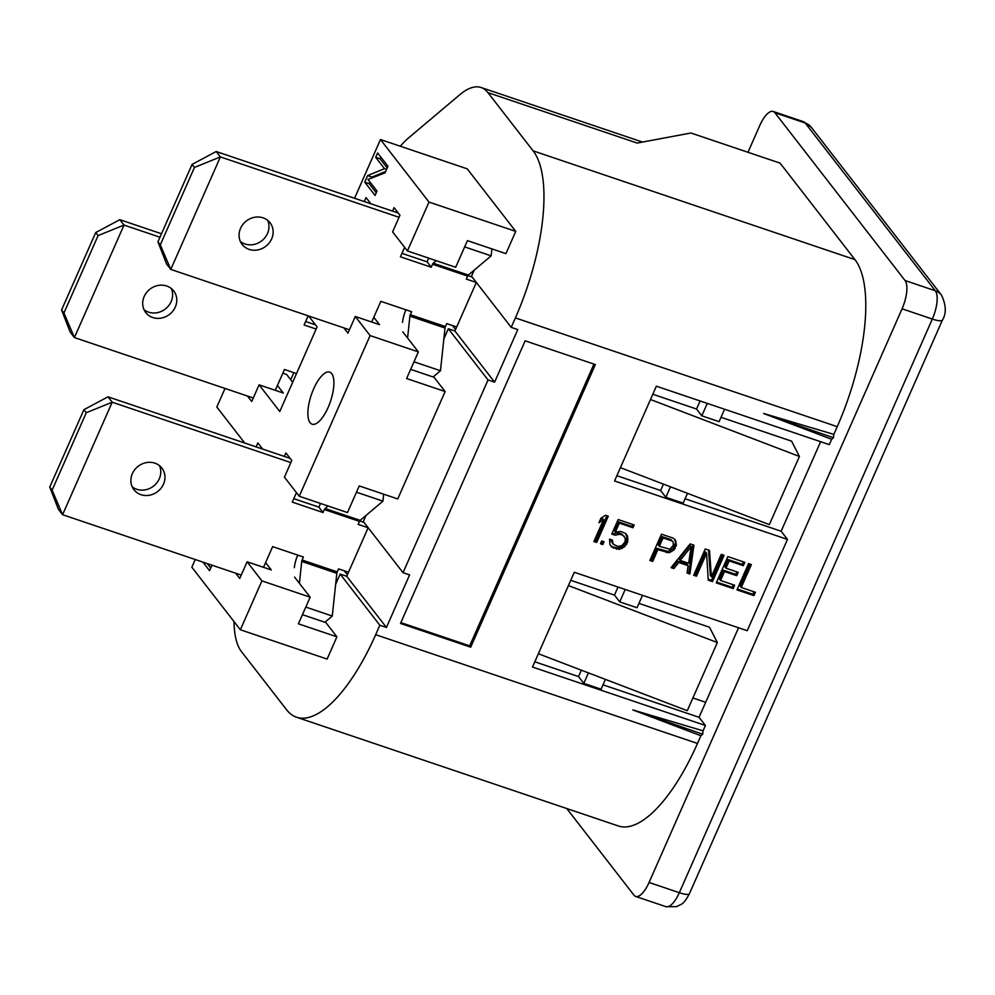 <?xml version="1.0" encoding="UTF-8"?>
<svg xmlns="http://www.w3.org/2000/svg" width="995" height="995" viewBox="0 0 995 995"><rect width="100%" height="100%" fill="white"/><g stroke="black" fill="none" stroke-linecap="round" stroke-linejoin="round"><path stroke-width="1.49" d="M375.7 157.334L384.48 168.652L367.652 175.58L364.755 182.147L375.078 195.455L377.005 191.077L368.001 179.473L385.053 172.832L387.95 166.252L377.627 152.956L375.7 157.334L380.09 158.814L387.192 167.968M380.849 157.098L380.09 158.814M384.48 168.652L386.582 169.361M367.652 175.58L372.043 177.06L371.595 178.068M385.662 171.463L372.043 177.06M364.755 182.147L369.145 183.64L376.247 192.794M369.904 181.923L369.145 183.64M207.308 563.605L210.741 568.045M202.918 562.125L209.572 570.707L211.997 565.197L210.132 564.563M310.079 422.688A27.487 10.112 -71.3 0 0 312.094 424.193A27.487 10.112 -71.3 0 0 329.357 404.48A27.487 10.112 -71.3 0 0 331.708 373.622A27.487 10.112 -71.3 0 0 329.693 372.118A27.487 10.112 -71.3 0 0 312.43 391.831A27.487 10.112 -71.3 0 0 310.079 422.688M753.899 595.607L755.379 592.261L741.263 587.485L751.374 564.563L748.551 563.605L736.959 589.886L753.899 595.607L752.867 594.289L753.974 591.776M737.332 589.028L752.867 594.289M741.263 587.485L740.23 586.154L749.969 564.078M724.497 571.54L736.735 575.682L738.215 572.324L725.977 568.182L729.186 560.919L743.302 565.682L744.782 562.337L727.842 556.603L716.251 582.883L733.191 588.617L734.671 585.259L720.554 580.483L724.497 571.54L723.464 570.21L735.703 574.351L736.81 571.839M720.554 580.483L719.522 579.152L723.464 570.21M736.735 575.682L735.703 574.351M725.977 568.182L724.945 566.851L728.153 559.588L742.27 564.352L743.377 561.852M729.186 560.919L728.153 559.588M743.302 565.682L742.27 564.352M733.191 588.617L732.158 587.286L733.265 584.786M716.624 582.038L732.158 587.286M706.587 553.282L705.554 551.951L695.443 574.874L696.475 576.204L706.587 553.282L708.241 580.184L712.482 581.615L711.45 580.284L722.668 554.862M708.191 579.177L711.45 580.284M712.482 581.615L724.074 555.334L721.251 554.377L711.388 576.752L710.355 575.421L708.527 550.086M711.388 576.752L709.485 550.409L705.244 548.966L693.652 575.259L696.475 576.204M694.037 574.401L695.443 574.874M680.182 560.421L679.15 559.09L690.045 545.422L691.077 546.752L688.664 563.282L680.182 560.421L691.077 546.752M689.896 573.978L693.95 545.16L690.182 543.879L671.065 567.623L673.889 568.568L672.856 567.237L677.694 561.168L687.11 564.352L688.142 565.682L687.072 573.033L689.896 573.978L688.863 572.647L692.781 544.762M671.687 566.851L672.856 567.237M673.889 568.568L678.727 562.498L677.694 561.168M678.727 562.498L688.142 565.682M687.209 572.088L688.863 572.647M659.362 546.317L663.068 537.934L662.036 536.603L670.978 539.626L673.18 541.989L673.354 545.26L669.971 549.252L659.362 546.317L658.329 544.986L662.036 536.603M663.068 537.934L672.011 540.957L670.978 539.626M672.011 540.957L673.18 541.989M676.015 541.666L674.884 539.352L672.769 537.996L661.476 534.178L649.884 560.459L652.708 561.416L657.882 549.675L668.963 552.772L673.976 549.974L676.451 544.377L674.324 539.004M676.451 544.377L674.983 540.335M652.708 561.416L651.675 560.085L656.849 548.344L667.931 551.441L672.943 548.643L675.418 543.046M650.257 559.613L651.675 560.085M657.882 549.675L656.849 548.344M666.364 552.536L665.332 551.205M668.963 552.772L667.931 551.441M671.575 551.727L670.543 550.397M673.976 549.974L672.943 548.643M675.195 548.456L674.162 547.126M676.177 546.218L675.145 544.887M613.243 544.228L612.36 540.074L609.537 539.116L609.923 544.389L611.539 546.864L619.064 549.402L624.562 546.765L627.721 542.051L627.584 536.218L625.967 533.743L621.042 531.442L615.345 532.089L619.288 523.134L632.944 527.748L634.176 524.95L618.169 519.552L611.763 534.091L615.059 535.198L619.81 534.24L618.778 532.91L621.601 533.855L625.183 537.984L625.121 541.815L621.738 545.807L617.696 546.379L613.243 544.228L611.291 541.292L611.316 539.713M617.684 534.153L616.651 532.822L618.778 532.91M619.81 534.24L622.634 535.186L621.601 533.855M622.634 535.186L624.263 536.38M612.323 542.623L611.291 541.292M613.641 548.22L612.609 546.889L618.032 548.071L621.129 547.188L625.693 542.959L626.974 537.598L625.693 533.569M610.781 545.708L612.609 546.889M616.465 549.165L615.432 547.835M619.064 549.402L618.032 548.071M622.161 548.519L621.129 547.188M624.562 546.765L623.529 545.434M626.726 544.29L625.693 542.959M627.721 542.051L626.688 540.72M628.007 538.929L626.974 537.598M627.584 536.218L626.551 534.887M615.345 532.089L614.313 530.758L618.256 521.803L631.912 526.417L632.77 524.477M619.288 523.134L618.256 521.803M632.944 527.748L631.912 526.417M615.059 535.198L614.027 533.867L616.651 532.822M612.136 533.233L614.027 533.867M602.821 544.551L604.052 541.765L601.689 540.969L600.458 543.767L602.821 544.551L601.788 543.22L602.634 541.28M600.843 542.909L601.788 543.22M600.184 519.875L602.46 518.395L603.492 519.726L593.878 541.529L596.701 542.486L595.669 541.156L606.875 515.733M594.251 540.683L595.669 541.156M596.701 542.486L608.293 516.206L605.47 515.248L600.918 518.208L598.94 522.686L603.492 519.726M470.71 647.185L595.358 364.568L525.149 340.837L400.5 623.455L470.71 647.185L469.677 645.854L400.873 622.609M469.677 645.854L593.953 364.095M763.563 413.46L833.449 437.763L831.646 439.28L763.563 413.46L833.81 434.38L833.449 437.763M400.301 146.228A93.256 34.328 108.7 0 1 408.721 137.783L459.864 94.662A93.256 34.328 108.7 0 1 481.095 87.51A93.256 34.328 108.7 0 1 487.948 92.635L533.121 150.867A135.656 49.924 108.7 0 1 515.385 317.915L511.219 327.38L517.786 329.594L494.602 382.155L454.914 330.999L476.331 282.418M487.948 92.635L637.186 143.069L690.94 133.007L780.092 163.13L854.941 259.62A135.656 49.924 108.7 0 1 837.218 426.668L833.81 434.38M511.219 327.38L471.518 276.212L474.192 270.142M354.556 198.279L380.476 139.524L428.994 202.072L407.428 250.951L392.615 231.86L399.965 215.218L394.07 207.632L392.54 211.114M284.346 456.406L285.888 452.924L291.771 460.511L284.433 477.152L299.246 496.256L370.103 335.589L418.36 351.894L406.607 378.523L445.113 391.532L433.534 376.595M418.36 351.894L402.764 331.795M308.649 316L317.106 326.895L279.782 411.52L259.086 384.841L283.289 393.025L277.418 385.463M380.476 139.524L467.227 168.851L515.746 231.387L428.994 202.072M515.746 231.387L505.933 253.638L467.426 240.628L455.685 267.257L407.428 250.951M364.282 201.562L366.036 197.595L370.837 203.776M373.784 317.305L379.505 324.668L355.29 316.485L347.951 333.138L343.897 327.902M370.103 335.589L355.29 316.485M234.012 621.576A93.256 34.328 -71.3 0 0 241.424 651.563L286.61 709.796A135.656 49.924 -71.3 0 0 296.572 717.233A135.656 49.924 -71.3 0 0 375.675 634.698L379.841 625.233L386.421 627.459L409.604 574.899L403.025 572.672L488.035 379.941L448.335 328.773L443.845 338.959M448.335 328.773L454.914 330.999M488.035 379.941L494.602 382.155M368.15 527.711L346.72 576.292L386.421 627.459M379.841 625.233L340.153 574.065L346.72 576.292M296.572 717.233L618.405 825.987A135.656 49.924 -71.3 0 0 697.495 743.452L700.89 735.74L702.694 734.223L703.055 730.84L632.808 709.908L702.694 734.223M632.808 709.908L700.89 735.74M747.979 152.272L759.819 125.445A22.972 8.457 108.7 0 1 773.202 111.465A22.972 8.457 108.7 0 1 774.894 112.733L905.064 280.528A22.972 8.457 108.7 0 1 902.067 308.811L649.063 882.465A22.972 8.457 -71.3 0 1 635.668 896.433L665.929 906.669A22.972 8.457 -71.3 0 0 679.324 892.689L649.063 882.465M566.777 808.549L633.977 895.177A22.972 8.457 -71.3 0 0 635.668 896.433M721.014 417.303L791.572 441.146L799.408 456.456L769.346 524.614L620.432 467.662L650.494 399.505L799.408 456.456M616.875 475.722L660.605 490.498L665.866 497.289L683.167 503.134L687.495 493.309M685.082 498.769L781.137 531.231L787.48 539.414L614.549 480.983L620.432 467.662M665.866 497.289L670.493 486.804M652.807 394.244L696.537 409.032L701.798 415.81L707.283 403.398M701.798 415.81L719.099 421.656L724.571 409.243M831.646 439.28L829.295 444.628L656.364 386.184L650.494 399.505M660.605 490.498L663.429 484.105M696.537 409.032L700.094 400.973M568.419 585.582L538.357 653.74L687.284 710.691L717.345 642.534L568.419 585.582L574.289 572.262L747.22 630.706L787.48 539.414M717.345 642.534L709.497 627.223L638.952 603.38M642.509 595.308L637.024 607.734L619.736 601.888L614.475 595.097L570.732 580.321M605.42 679.386L601.092 689.212L583.804 683.366L588.418 672.881M738.551 627.77L699.062 717.308L705.418 725.492L532.487 667.048L538.357 653.74M581.354 670.182L578.53 676.575L534.8 661.799M781.137 531.231L820.626 441.693M699.062 717.308L603.02 684.846M618.019 587.038L614.475 595.097M625.208 589.475L619.736 601.888M578.53 676.575L583.804 683.366M705.418 725.492L703.055 730.84M403.025 572.672L363.337 521.504L366.011 515.447M262.643 449.081L257.842 442.887L256.101 446.867M259.086 384.841L251.735 401.495L247.531 396.06M265.603 562.598L271.312 569.961L247.108 561.789L239.758 578.431L235.703 573.207M244.733 443.024L216.823 407.042L225.019 388.46M247.108 561.789L261.921 580.881L240.355 629.76L191.836 567.225L195.231 559.526M240.355 629.76L327.106 659.076L336.919 636.825L325.34 621.9M336.919 636.825L298.413 623.815L310.166 597.187L294.582 577.088M261.921 580.881L310.166 597.187M445.113 391.532L397.739 498.943L359.232 485.921L347.491 512.562L299.246 496.256M335.663 584.252L340.153 574.065M282.829 373.187L286.635 374.468L292.679 382.267M293.861 372.665L290.727 379.754M154.872 463.148A17.674 15.957 -37.8 0 1 161.874 468.085A17.674 15.957 -37.8 0 1 161.066 488.184A17.674 15.957 -37.8 0 1 140.967 494.677A17.674 15.957 -37.8 0 1 133.952 489.739A17.674 15.957 -37.8 0 1 134.773 469.64A17.674 15.957 -37.8 0 1 154.872 463.148M159.461 465.635A17.674 15.957 -37.8 0 1 155.643 484.217A17.674 15.957 -37.8 0 1 136.788 489.291A17.674 15.957 -37.8 0 1 132.186 486.791M368.125 527.76L358.163 524.39L359.469 521.405A1.965 0.721 -71.3 0 1 360.165 520.36L382.951 501.157L356.471 492.202M364.021 522.387L359.717 520.932M320.514 503.445A17.86 6.579 -71.3 0 0 320.191 504.154L318.873 507.139L323.052 512.524L324.37 509.552A1.965 0.721 108.7 0 1 325.067 508.507L360.165 520.36M328.051 505.982L325.067 508.507M383.697 494.192L382.951 501.157M241.238 575.073L62.585 514.701L112.199 402.216L86.266 412.714L83.903 409.679L108.02 396.831L290.092 458.359M52.113 490.162L49.75 487.115L58.406 509.316L62.585 514.701L52.113 490.162L86.266 412.714M318.873 507.139L293.799 498.669M323.052 512.524L292.269 502.127L296.448 492.649M290.851 462.588L112.199 402.216L108.02 396.831M49.75 487.115L83.903 409.679M263.513 567.337L272.642 546.628L303.425 557.026L302.107 560.011A1.965 0.721 108.7 0 0 301.721 561.441L299.395 583.306M348.499 572.262L338.536 568.891L337.218 571.876A1.965 0.721 -71.3 0 0 336.82 573.307L332.28 616.042L305.801 607.087M332.28 616.042L324.905 622.261L302.455 614.674M297.716 555.098A17.86 6.579 -71.3 0 0 294.333 567.672M347.367 574.824L344.282 570.831M263.066 217.843A17.674 15.957 -37.8 0 1 270.068 222.78A17.674 15.957 -37.8 0 1 269.259 242.879A17.674 15.957 -37.8 0 1 249.148 249.384A17.674 15.957 -37.8 0 1 242.146 244.447A17.674 15.957 -37.8 0 1 242.954 224.348A17.674 15.957 -37.8 0 1 263.066 217.843M267.655 220.343A17.674 15.957 -37.8 0 1 263.837 238.924A17.674 15.957 -37.8 0 1 244.969 243.999A17.674 15.957 -37.8 0 1 240.38 241.499M476.319 282.456L466.344 279.097L467.662 276.112A1.965 0.721 -71.3 0 1 468.359 275.068L491.144 255.852L464.653 246.909M472.215 277.095L467.899 275.64M428.696 258.14A17.86 6.579 -71.3 0 0 428.372 258.862L427.066 261.834L431.245 267.232L432.551 264.247A1.965 0.721 108.7 0 1 433.26 263.202L468.359 275.068M436.233 260.69L433.26 263.202M491.878 248.899L491.144 255.852M349.432 329.78L170.779 269.409L220.392 156.924L194.46 167.421L192.097 164.374L216.201 151.526L398.286 213.054M160.294 244.869L157.944 241.822L166.588 264.011L170.779 269.409L160.294 244.869L194.46 167.421M427.066 261.834L401.992 253.364M431.245 267.232L400.463 256.822L404.642 247.357M399.045 217.296L220.392 156.924L216.201 151.526M157.944 241.822L192.097 164.374M371.707 322.032L380.836 301.336L411.619 311.733L410.301 314.706A1.965 0.721 108.7 0 0 409.903 316.149L407.589 338.001M456.693 326.969L446.718 323.599L445.412 326.571A1.965 0.721 -71.3 0 0 445.014 328.014L440.474 370.749L413.982 361.794M440.474 370.749L433.086 376.968L410.637 369.381M405.91 309.806A17.86 6.579 -71.3 0 0 402.527 322.368M455.561 329.519L452.476 325.539M144.014 309.656A17.674 15.957 142.2 0 0 148.603 312.156A17.674 15.957 142.2 0 0 167.471 307.082A17.674 15.957 142.2 0 0 171.289 288.5M152.782 317.542A17.674 15.957 142.2 0 0 172.894 311.037A17.674 15.957 142.2 0 0 173.702 290.938A17.674 15.957 142.2 0 0 166.7 286A17.674 15.957 142.2 0 0 146.588 292.505A17.674 15.957 142.2 0 0 145.78 312.604A17.674 15.957 142.2 0 0 152.782 317.542M161.488 233.763L119.835 219.684L95.731 232.531L98.095 235.579L124.014 225.069L74.414 337.566L70.222 332.168L61.566 309.98L63.929 313.027L74.414 337.566L253.277 398M95.731 232.531L61.566 309.98M296.522 373.56L284.47 369.493L275.279 390.314M98.095 235.579L63.929 313.027M119.835 219.684L124.014 225.069L159.971 237.22M308.139 315.825L304.097 324.979L316.149 329.059M305.627 321.522L315.527 324.867M533.121 150.867L854.941 259.62M515.385 317.915L837.218 426.668M375.675 634.698L697.495 743.452M705.691 702.296L692.893 697.968M811.311 127.298L941.481 295.092A15.51 14.005 142.2 0 0 935.325 290.764L805.154 122.957A15.51 14.005 142.2 0 1 811.311 127.298L803.475 121.701A22.972 8.457 108.7 0 1 805.154 122.957L774.894 112.733M941.481 295.092C946.183 305.166 946.506 313.487 942.439 320.042A15.51 3.42 -156.2 0 1 932.327 319.047A22.972 8.457 108.7 0 0 935.325 290.764L905.064 280.528M942.439 320.042L689.436 893.684A15.51 3.42 -156.2 0 1 679.324 892.689L932.327 319.047L902.067 308.811M324.37 509.552L359.469 521.405M336.82 573.307L301.721 561.441M337.218 571.876L302.107 560.011M432.551 264.247L467.662 276.112M445.014 328.014L409.903 316.149M445.412 326.571L410.301 314.706M481.095 87.51L642.521 142.061M803.475 121.701L773.202 111.465M689.436 893.684C683.167 905.251 681.886 903.647 676.65 906.644L665.929 906.669"/></g></svg>
